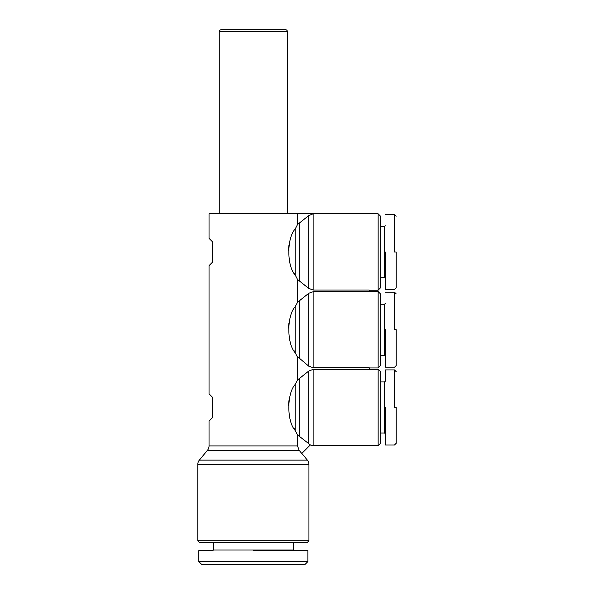 <?xml version="1.0" encoding="UTF-8"?>
<svg xmlns="http://www.w3.org/2000/svg" width="594" height="594" viewBox="0 0 594 594"><rect width="100%" height="100%" fill="white"/><g stroke="black" fill="none" stroke-linecap="round" stroke-linejoin="round"><path stroke-width="0.89" d="M285.41 29.7A2.049 2.049 0 0 1 287.451 31.749L219.268 31.749A2.049 2.049 0 0 1 221.31 29.7L285.41 29.7M294.193 350.868L295.196 352.739C286.754 343.822 286.679 315.763 295.196 306.719L297.549 302.242L297.549 279.477L295.196 275.007C286.754 266.09 286.679 238.031 295.196 228.987L297.549 224.51L297.549 213.81L209.036 213.81L209.036 238.357L212.444 241.765L212.444 262.221L209.036 265.637L209.036 393.829L212.444 397.238L212.444 417.693L209.036 421.101L209.036 445.931A6.816 6.816 0 0 1 207.477 450.267L199.346 460.127L307.373 460.127A6.816 6.816 0 0 1 308.932 464.463L308.932 540.778L197.787 540.778L197.787 464.463L308.932 464.463M199.346 460.127A6.816 6.816 0 0 0 197.787 464.463M396.213 329.729L396.213 365.525L396.213 329.729L394.513 329.729L394.513 292.226L394.513 329.729M396.213 251.997L396.213 287.793L396.213 251.997L394.513 251.997L394.513 214.493L394.513 251.997M396.213 407.469L396.213 443.265L396.213 407.469L394.513 407.469L394.513 369.965L394.513 407.469M203.905 564.3L201.537 564.3L198.812 561.575L307.907 561.575L305.182 564.3L201.537 564.3L199.48 562.243M288.959 245.166L288.335 250.319M294.193 273.136L295.01 274.666M288.959 322.906L288.335 328.051M288.959 400.638L288.335 405.791M294.193 428.601L295.196 430.479C286.754 421.562 286.679 393.503 295.196 384.452L297.549 379.982L297.549 357.217L295.196 352.739L295.196 306.719M209.036 445.931L297.549 445.931L299.116 450.267L301.782 453.497L299.116 450.267L297.549 445.931L297.549 434.949L295.196 430.479L295.196 384.452M287.451 213.81L287.451 31.749M219.268 213.81L219.268 31.749M369.282 367.916L378.148 367.916L378.148 291.543L369.282 291.543M297.549 279.477L308.732 288.417L313.127 290.028L369.282 290.028L369.282 291.699L313.127 291.699L308.732 293.31L297.549 302.242M297.549 379.982L308.732 371.042L313.127 369.431L369.282 369.431L369.282 367.76L313.127 367.76L308.732 366.156L299.584 358.405L299.584 301.054M369.282 290.184L378.148 290.184L378.148 213.81L313.127 213.81L308.732 215.57L297.549 224.51M313.127 369.431L313.127 445.649L378.148 445.649L378.148 369.282L369.282 369.282M378.148 367.916L380.19 365.874L380.19 293.592L378.148 291.543M378.148 290.184L380.19 288.135L380.19 215.852L378.148 213.81M378.148 445.649L380.19 443.607L380.19 371.324L378.148 369.282M380.19 355.301L384.622 355.301L384.622 304.158L385.306 303.475M380.19 304.158L384.622 304.158M380.19 277.569L384.622 277.569L384.622 226.425L385.306 225.742M380.19 226.425L384.622 226.425M380.19 433.033L384.622 433.033L384.622 381.897L385.306 381.214L385.306 369.965L394.513 369.965L396.213 371.666M380.19 381.897L384.622 381.897M197.787 540.778L199.487 542.478L307.232 542.478L308.932 540.778M384.622 355.301L385.306 355.984M384.622 277.569L385.306 278.244M384.622 433.033L385.306 433.717M213.469 542.478L213.469 549.977L293.25 549.977L293.25 542.478M213.469 549.977L212.786 550.66L198.812 550.66L198.812 561.575M293.25 549.977L293.933 550.66M297.549 213.81L313.127 213.81M297.549 357.217L299.584 358.405M301.782 453.497L310.365 444.913L297.549 434.949M385.306 329.729L385.306 367.233L385.306 329.729M385.306 251.997L385.306 289.501L385.306 251.997M385.306 407.469L385.306 444.973L385.306 407.469M253.356 550.66L307.907 550.66L253.356 550.66M222.988 564.3L222.453 564.3M207.477 450.267L299.116 450.267M313.127 291.699L313.127 367.76M313.127 213.959L313.127 290.028M295.196 228.987L295.196 275.007M299.584 280.672L299.584 223.322M299.584 436.144L299.584 378.786M308.732 288.417L308.732 215.57M308.732 366.156L308.732 293.31M308.732 443.889L308.732 371.042M396.213 293.933L394.513 292.226L385.306 292.226M396.213 216.194L394.513 214.493L385.306 214.493M301.849 453.43L307.373 460.127M310.261 445.017L313.127 445.649M396.213 365.533L394.513 367.233L385.306 367.233M396.213 287.793L394.513 289.501L385.306 289.501M396.213 443.265L394.513 444.973L385.306 444.973M307.907 550.66L307.907 561.575"/></g></svg>
